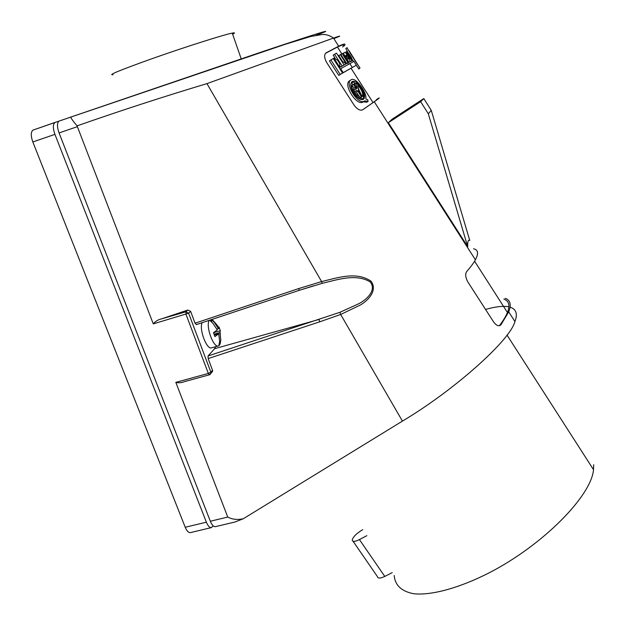 <?xml version="1.0" encoding="UTF-8"?>
<svg xmlns="http://www.w3.org/2000/svg" width="625" height="625" viewBox="0 0 625 625"><rect width="100%" height="100%" fill="white"/><g stroke="black" fill="none" stroke-linecap="round" stroke-linejoin="round"><path stroke-width="0.94" d="M593.672 464.703L593.523 469.695C591.312 495.969 543.078 545.133 488.898 572.969C458.719 588.273 431.203 595.578 413.727 593.75C401.539 591.398 395.031 585.312 394.195 575.492M485.547 309.43C495.656 306.602 503.438 305.734 508.883 306.836M510.094 307.148C516.219 309.148 517.828 313.945 514.914 321.539C510.414 340.07 454.336 390.258 402.43 421.109L243.328 518.719L235.211 521.938M190.625 311.328L187.812 310.039L161.625 318.852C158.07 319.688 155.289 321.367 153.281 323.891L77.07 125.875C120.359 110.711 163.656 96.625 206.953 83.625L321.609 281.578L298.586 288.609L195.031 323.211L190.625 311.328L188.625 313.211L185.938 311.781L186.023 314.391L208.336 373.438L175.82 382.367L227.742 517.062L210.336 521.242L59.07 132.945C56.992 126.992 56.969 123.047 58.992 121.102L264.555 50.961C320.727 32.156 339.094 26.758 316 35.266M423.797 98.562L431.273 110.383L469.75 240.477C468.195 239.469 467.516 241.555 467.734 246.734L388.352 122.68L392.211 119.117L423.797 98.562L420.648 101.68L428.305 113.773L467.734 246.734L388.352 122.68L420.648 101.68M344 46.078C346.375 43.367 344.602 43.398 338.68 46.172L326.055 52.875C324.008 54.727 324.195 57.906 326.602 62.406L354.234 105.367C357.398 109.477 360.25 110.938 362.789 109.742L374.266 101.766C379.508 98.031 380.648 97.039 377.664 98.773M374.266 101.766L475.406 259.797C473.625 263.031 470.75 266.914 466.781 271.438C465.078 273.867 465.406 277.336 467.781 281.836L493.625 321.977C495.867 325.047 497.984 326.227 499.984 325.5L501 324.68L508.727 311.867C511.516 304.664 510.344 300.141 505.219 298.297M475.406 259.797C478.789 253.43 478.172 249.766 473.562 248.789M206.953 83.625L333.492 38.07C341.695 35.297 341.812 35.477 333.844 38.617M215.633 346.688L214.562 348.719L319.062 319.453L319.68 321.836L340.664 314.477L360.508 304.953C368.312 300.258 377.781 290.617 371.125 281.258C356.469 271.172 337.68 277.742 321.609 281.578L322.227 283.336L299.352 290.289L298.586 288.609M319.68 321.836L208.164 358.578L208.07 355.961L339.953 312.297L340.664 314.477L402.43 421.109M339.953 312.297L359.477 303.398C367.172 299.047 376.578 290.258 370.32 282.031C356.32 273.32 337.898 279.586 322.227 283.336M338.75 55.484L342.656 61.57L346.133 63.742L340.312 54.648L338.234 55.836M353.062 541.258L377.391 576.547C377.805 578.602 380.266 578.562 384.789 576.422L359.43 539.578C354.922 541.797 352.523 541.953 352.234 540.055C353.078 536.789 356.57 533.328 362.734 529.664M503.859 299.078C509.023 300.953 510.219 305.43 507.43 312.5C505.867 316.328 503.234 320.664 499.539 325.516L499.406 325.68M376.328 99.656C379.312 97.914 378.211 98.891 373.023 102.578L362.5 109.898M342.656 46.992C345.039 44.266 343.305 44.273 337.453 47.031L325.578 53.305M338.766 75.414L329.43 60.898L330.875 59.914L340.203 74.445L338.766 75.414L342.539 73.031L333.25 58.555L330.875 59.914M356.352 65.188L353.93 61.391L340.68 68.695L343.203 72.625L356.352 65.188L341.766 73.555M346.633 56.656L345.984 55.648M352.156 60.555L346.266 51.711L349.383 57.992L352.156 60.555L350.289 61.453M368.117 101.344L364.656 100.883L363.172 101.867C357.133 106.898 342.609 84.414 349.617 80.805L351.016 79.867C355.195 76.141 367.297 92.555 365.812 98.922L367.711 99.773L368.117 101.344L366.742 102.25L363.258 101.805M347.789 52.109L345.812 48.523L347.125 47.633C346.344 47.406 359.906 68.492 360.047 67.859L358.742 68.766L356.227 65.273M353.625 61.523L352.656 60.07M346.133 63.742L340.742 66.977L340.5 66.594M334.969 57.969L333.18 55.188L334.578 54.234L342.141 66.023L340.742 66.977M345 56.047L345.609 55.633L346.352 56.797L347.758 56.094L350.219 61.523L347.031 63.367M346.43 57L345.805 57.305M345.695 55.844L345.062 56.148M346.742 59.625L346.102 58.625L345.539 58.914M347.977 62.727L342.18 53.672L340.797 54.391L346.617 63.477L347.977 62.727L345.234 64.352M359.43 539.578L366.852 535.664M384.789 576.422L392.227 572.617M345.609 55.633L347.023 54.945L345.242 52.164L342.289 53.836L343.523 52.992L344.547 56.469L345.867 58.531L347.438 57.719L348.18 58.875L346.211 59.969M346.609 59.695L348.398 62.492L347.055 63.406M209.648 320.18L213.016 323.438L217.273 329.938L213.469 332.703L214.922 336.594L218.719 333.812L219.648 341.227L218.906 345.453L220.078 344.148L219.516 342.633M211.945 322.359L210.969 319.734M216.898 329.125L218.453 328.68L214.211 322.195L211.367 319.602M218.453 328.68L218.914 326.906L218.133 327.125M113.086 74.703C107.32 75.383 120.141 70.102 151.539 58.859C184.523 47.172 224.32 34.523 232.25 33.109C235.102 32.555 235.227 32.922 232.625 34.203M431.273 110.383L428.305 113.773M362.727 94.961L364.008 96.18C363.469 91.305 360.977 86.953 356.516 83.125L357.078 88.328L354.18 83.812L354.727 83.461L353.648 81.773L351.75 82.961L352.836 84.656L353.422 84.289L356.32 88.812L351.516 86.281C352.773 92.281 355.75 96.367 360.469 98.547L359.93 96.812C356.891 95.531 354.633 92.797 353.164 88.609L357.734 91.016L361.539 96.953L360.969 97.336L362.047 99.023L363.906 97.773L362.828 96.094L362.289 96.453L358.492 90.531L357.953 85.555C360.945 88.672 362.539 91.805 362.727 94.961L361.742 95.609M358.281 88.383L361.305 94.922M353.539 93.188C350.445 87.5 349.969 83.625 352.117 81.547L352.211 81.484C354.805 80.609 357.891 82.797 361.453 88.062C364.773 93.57 365.461 97.297 363.508 99.25C360.75 100.398 357.43 98.375 353.539 93.188M363.172 101.867L364.57 100.937C358.578 105.93 344.062 83.445 351.016 79.867M333.281 58.609L334.148 58.047L337.609 60.266L339.57 63.32L340.102 67.219L339.203 67.828L340.102 67.219M333.922 58.172L339.836 67.375L339.195 67.812M340.68 68.695L340.031 69.125M343.203 72.625L341.789 73.586M340.203 74.445L342.539 73.031M358.938 69.109L359.07 68.547M346.617 63.477L345.258 64.398M340.797 54.391L340.344 54.703M356.516 83.125L355.141 84.039L355.328 85.594M353.281 87.18L352.023 85.227L351.43 85.602L350.797 84.609M359.297 96.57L356.336 91.953L353.93 90.672M363.211 98.242L362.727 99.562M351.5 82.164L352.898 82.242M354.359 82.883L355.586 83.742M77.07 125.875C73.055 121.109 70.945 118.172 70.742 117.047L70.695 116.984M208.164 358.578L212.516 370.273L212.609 371.297L211.281 372.859M186.422 381.039L184.25 381.703C181.391 382.828 178.578 383.047 175.82 382.367M196.438 324.555L195.031 323.211M347.438 57.719L346.102 58.625M345.867 58.531L345.469 58.805M347.023 54.945L345.727 55.82M350.219 61.523L348.859 62.438M348.398 62.492L350.195 61.539M342.141 66.023L344.062 64.922L336.523 53.172L334.578 54.234M351.281 61.242L352.602 60.352L351.227 57.164L349.336 54.203L346.891 51.453L346.484 51.68M352.602 60.352L351.266 61.25M346.719 51.523L352.414 60.438L351.094 61.328M357.938 64.953L349.07 50.672M362.828 96.094L362.289 96.453M362.047 99.023L361.266 99.539M360.969 97.336L361.539 96.953M357.734 91.016L356.336 91.953M360.469 98.547L359.734 99.031M351.516 86.281L350.93 86.672M353.422 84.289L352.023 85.227M352.836 84.656L351.43 85.602M351.75 82.961L350.938 83.5M354.727 83.461L354.188 83.828M364.008 96.18L363.219 96.703M243.328 518.719C237.633 520.047 232.43 519.5 227.742 517.062M202.141 322.688C198.828 329.453 206.977 350.508 211.797 347.766L218.258 345.953M214.562 348.719L208.07 355.961M235.336 521.906L215.359 526.664C213.594 526.844 211.914 525.031 210.336 521.242M209.164 320.344C205.5 326.547 213.734 348.648 218.625 345.852L219.453 345.25M220.078 344.148L220.82 339.93L219.891 332.539L220.336 330.734L219.023 327.141M214.383 332.125L213.711 333.227M214.43 335.023L218.719 333.812M219.891 332.539L214.117 334.172M220.336 330.734L214.484 332.398M213.188 525.859L211.422 527.602C209.641 527.781 207.961 525.977 206.375 522.188L54.937 134.367C52.852 128.414 52.836 124.477 54.875 122.531L58.844 121.211M211.422 527.602L190.391 532.617C188.547 532.812 186.828 531.031 185.227 527.258L32.828 141.953C30.742 136.039 30.766 132.102 32.898 130.133L55.266 122.328M501 324.68L499.539 325.516M342.656 61.57L342.141 61.922M345.805 63.93L344.438 64.852M351.977 60.641L350.656 61.539M347.477 55.008L346.148 55.906M153.281 323.891L188.625 313.211L210.875 372.195L208.336 373.438L209.531 374.773L210.992 373.195L210.156 374.461M161.625 318.852L185.938 311.781L187.812 310.039M212.516 370.273L210.875 372.195L210.992 373.195L212.609 371.297M344.547 56.469L344.141 56.734M360.047 67.859L358.734 68.742M77.281 126.695L59.07 132.945M54.937 134.367L32.828 141.953M206.375 522.188L185.227 527.258M507 335.055L593.523 469.695M338.68 46.172L333.492 38.07C329.727 35.438 325.984 34.242 322.266 34.484L310.719 36.5L285.5 44.211L58.992 121.102M508.727 311.867L514.914 321.539M474.586 261.203L507.43 312.5M351.008 68.188L373.023 102.578M348.453 64.203L347.711 63.047M341.828 53.852L337.453 47.031M349.766 63.484L352.234 67.352M209.484 374.781L184.25 381.703M299.352 290.289L313.344 285.891M299.344 290.297L196.328 324.633M343.352 53.469L346.406 58.25M347.156 59.406L348.938 62.203M218.703 328.328C218.719 327.062 216.477 324.086 212 319.391M220.039 332.336L220.391 334.477M54.875 122.531L32.898 130.133M241.227 58.906L232.25 33.109"/></g></svg>
